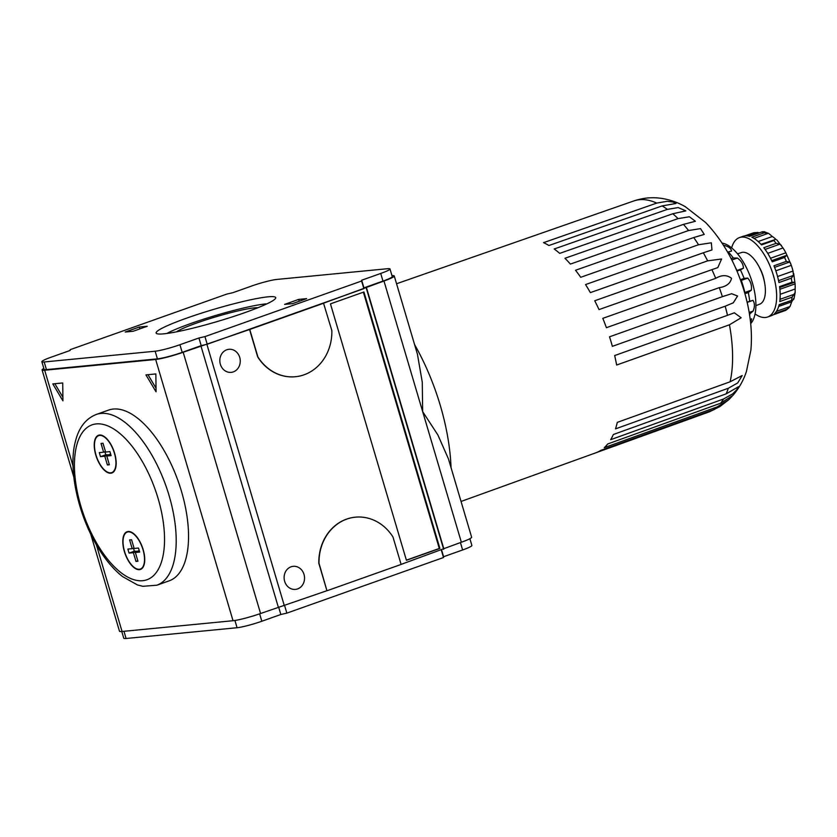 <?xml version="1.0" encoding="UTF-8"?>
<svg xmlns="http://www.w3.org/2000/svg" width="837" height="837" viewBox="0 0 837 837"><rect width="100%" height="100%" fill="white"/><g stroke="black" fill="none" stroke-linecap="round" stroke-linejoin="round"><path stroke-width="1.26" d="M391.978 275.676A21.071 2.134 163.5 0 1 394.258 275.98L417.443 354.239L422.277 382.258L422.664 411.616L383.963 281.002L323.532 303.214L331.86 330.646A46.349 40.846 -95.5 0 1 295.44 376.723A46.349 40.846 -95.5 0 1 257.89 356.897L249.761 329.454L323.731 303.203M394.258 275.98A21.071 2.134 163.5 0 1 383.963 281.002M414.566 344.53A139.047 64.177 70.5 0 1 451.038 467.653M155.86 373.93L145.952 374.892L156.059 391.81L155.86 373.93M292.521 303.643L306.604 298.642L298.683 299.405L284.59 304.406L292.521 303.643M139.308 327.026L125.215 332.027L133.146 331.264L147.239 326.263L139.308 327.026L139.852 328.878M245.241 312.494A62.356 6.33 163.5 0 1 156.121 333.042A62.356 6.33 163.5 0 1 214.115 309.261A62.356 6.33 163.5 0 1 275.708 297.627A62.356 6.33 163.5 0 1 245.241 312.494M70.109 350.462L70.193 349.667L226.837 294.069L232.864 292.699L251.895 285.94A18.958 1.925 163.5 0 1 276.67 279.453L387.646 268.698A18.958 1.925 163.5 0 1 389.979 268.939A18.958 1.925 163.5 0 1 380.72 273.458L361.678 280.217L361.605 281.012L204.95 336.61L198.934 337.981L179.924 344.729A18.958 1.925 163.5 0 1 155.159 351.216L44.183 361.971A18.958 1.925 163.5 0 1 41.85 361.73A18.958 1.925 163.5 0 1 51.109 357.211L70.109 350.462M469.892 538.714L471.88 545.452A18.958 1.925 163.5 0 1 462.62 549.972L443.589 556.731L443.505 557.526L286.861 613.123L280.834 614.494L261.835 621.242A18.958 1.925 163.5 0 1 237.07 627.729L126.084 638.485A18.958 1.925 163.5 0 1 123.761 638.244L121.763 631.496M280.834 614.494L278.658 607.128M286.861 613.123L284.664 605.726M443.505 557.526L441.319 550.118M443.589 556.731L441.601 550.024M355.432 517.172L355.233 517.182A46.349 40.846 -95.5 0 0 318.813 563.27L326.943 590.713L319.012 563.249A46.349 40.846 -95.5 0 1 355.432 517.172A46.349 40.846 -95.5 0 1 392.982 536.998L401.111 564.441L327.141 590.692M326.943 590.713L260.569 613.511A21.071 2.134 163.5 0 1 233.042 620.719L122.066 631.475A21.071 2.134 163.5 0 1 119.471 631.203L90.741 534.184M461.354 542.24L422.664 411.616L437.918 435.031L448.465 458.958L471.639 537.218A21.071 2.134 163.5 0 1 461.354 542.24L401.101 564.389M249.761 329.454L183.177 352.262A21.071 2.134 163.5 0 1 155.661 359.481L44.675 370.226A21.071 2.134 163.5 0 1 42.091 369.964A21.071 2.134 163.5 0 1 43.848 368.468M389.979 268.939L392.239 276.576A18.958 1.925 163.5 0 1 382.98 281.096L380.72 273.458M41.85 361.73L44.11 369.368A18.958 1.925 163.5 0 0 46.443 369.609L157.419 358.853A18.958 1.925 163.5 0 0 182.194 352.367L201.194 345.618L207.21 344.248L363.865 288.65L363.938 287.855L382.98 281.096M62.723 382.959L52.804 383.911L62.921 400.839L62.723 382.959M96.234 414.482L108.559 410.109A90.595 41.808 70.5 0 1 181.472 491.35A90.595 41.808 70.5 0 1 169.158 580.847L156.833 585.22L142.813 586.308L137.467 584.948L122.558 576.578C113.633 569.505 105.441 559.807 97.981 547.503C77.339 513.531 68.393 468.427 75.184 442.313C78.532 428.01 85.541 418.73 96.234 414.482A90.595 41.808 70.5 0 1 169.137 495.724A90.595 41.808 70.5 0 1 156.833 585.22M278.334 607.202L200.953 345.963M284.36 605.831L206.969 344.593M295.346 376.734A46.349 40.846 -95.5 0 1 295.241 376.744A46.349 40.846 -95.5 0 1 257.691 356.918L257.89 356.897M249.562 329.475L257.691 356.918M443.652 549.292L366.261 288.054M291.056 566.806A11.582 10.211 84.5 0 0 284.35 580.083A11.582 10.211 84.5 0 0 295.451 589.394A11.582 10.211 84.5 0 0 304.49 576.881A11.582 10.211 84.5 0 0 293.212 566.325A11.582 10.211 84.5 0 0 291.056 566.806M226.764 349.782A11.582 10.211 84.5 0 0 220.058 363.059A11.582 10.211 84.5 0 0 231.158 372.36A11.582 10.211 84.5 0 0 240.209 359.847A11.582 10.211 84.5 0 0 228.919 349.301A11.582 10.211 84.5 0 0 226.764 349.782M363.928 291.987L330.458 303.862L406.416 560.288L439.885 548.413L363.928 291.987M443.725 548.497L366.344 287.258M363.938 287.855L361.678 280.217M363.865 288.65L361.605 281.012M207.21 344.248L204.95 336.61M201.194 345.618L198.934 337.981M143.19 549.668A20.015 9.238 70.5 0 1 140.47 569.442A20.015 9.238 70.5 0 1 125.069 553.675A20.015 9.238 70.5 0 1 127.078 531.725A20.015 9.238 70.5 0 1 143.19 549.668M114.617 453.215A20.015 9.238 70.5 0 1 111.896 472.989A20.015 9.238 70.5 0 1 96.496 457.211A20.015 9.238 70.5 0 1 98.504 435.261A20.015 9.238 70.5 0 1 114.617 453.215M142.991 549.689A19.596 9.04 70.5 0 1 140.323 569.045A19.596 9.04 70.5 0 1 125.247 553.602A19.596 9.04 70.5 0 1 127.224 532.123A19.596 9.04 70.5 0 1 142.991 549.689M142.091 568.428A20.015 9.238 70.5 0 1 142.07 568.428L140.323 569.045M128.961 531.495A20.015 9.238 70.5 0 1 128.982 531.485L127.224 532.123M114.418 453.235A19.596 9.04 70.5 0 1 111.75 472.591A19.596 9.04 70.5 0 1 96.684 457.148A19.596 9.04 70.5 0 1 98.651 435.658A19.596 9.04 70.5 0 1 114.418 453.235M113.518 471.974A20.015 9.238 70.5 0 1 113.497 471.963L111.75 472.591M135.364 552.493L139.674 552.075L138.482 548.057L134.171 548.476L131.576 539.739L129.599 539.928L132.183 548.664L127.873 549.082L129.065 553.1L133.376 552.692L135.971 561.428L137.948 561.24L135.364 552.493L139.371 551.07M132.183 548.664L134.035 548.015M129.065 553.1L134.349 551.227L138.796 551.28M133.46 548.214L134.349 551.227M133.376 552.692L138.66 550.809M135.971 561.428L137.812 560.769M103.61 452.21L99.3 452.629L100.492 456.646L104.803 456.228L107.398 464.974L109.375 464.776L106.791 456.039L111.101 455.621L109.909 451.603L105.598 452.022L103.003 443.275L101.026 443.464L103.61 452.21L105.462 451.551M100.492 456.646L105.776 454.773L110.222 454.815M104.887 451.76L105.776 454.773M104.803 456.228L110.086 454.355M107.398 464.974L109.239 464.315M106.791 456.039L110.798 454.617M363.373 292.186L439.289 548.465L439.885 548.413M439.289 548.465L406.374 560.152M166.866 333.471A57.303 5.817 163.5 0 1 215.925 315.382A57.303 5.817 163.5 0 1 266.93 303.831M176.534 331.829A44.152 4.478 163.5 0 1 216.312 316.668A44.152 4.478 163.5 0 1 257.922 307.723M299.227 301.257L298.683 299.405M147.971 374.694L156.027 388.169M54.823 383.723L62.88 397.198M656.752 203.088L667.162 201.298L672.843 201.999L676.045 203.475L662.13 205.923A112.001 51.695 70.5 0 1 667.351 209.376L678.179 207.576L685.869 210.872L672.822 213.749A112.001 51.695 70.5 0 1 678.054 218.624L689.406 216.773L695.401 221.282L683.463 224.389A112.001 51.695 70.5 0 1 688.558 230.531L700.548 228.616L704.252 234.423L693.737 237.53A112.001 51.695 70.5 0 1 698.529 244.749L711.335 242.793L711.963 249.96L703.321 252.774A112.001 51.695 70.5 0 1 707.663 260.851L721.599 258.999L717.811 267.61L711.921 269.65A112.001 51.695 70.5 0 1 715.698 278.344C721.735 274.787 727.008 274.777 731.528 278.313C730.345 283.513 726.265 286.62 719.286 287.635A112.001 51.695 70.5 0 1 722.373 296.685L731.632 293.714L737.554 296.005L733.317 302.795L725.187 306.206A112.001 51.695 70.5 0 1 727.489 315.329L734.331 312.797L741.153 317.778L729.445 324.787A112.001 51.695 70.5 0 1 730.094 381.798L742.189 375.52L737.721 382.927L728.305 388.263A112.001 51.695 70.5 0 1 726.171 393.85L738.59 386.694L736.612 389.927L732.616 393.924L723.513 399.008A112.001 51.695 70.5 0 1 720.584 403.256L732.961 395.357C739.071 388.201 743.57 380.207 746.447 371.387L750.883 350.128C752.526 331.347 750.308 311.793 744.25 291.454C736.037 263.958 723.189 241.004 705.706 222.579L685.357 206.729C678.263 202.648 670.615 199.907 662.412 198.515C652.755 196.946 643.224 197.762 633.808 200.953A112.001 51.695 70.5 0 1 656.752 203.088L543.537 242.657A112.639 51.988 -109.5 0 1 548.936 245.503L662.13 205.923M732.239 396.11L728.713 399.762L717.131 406.939A112.001 51.695 70.5 0 1 713.49 409.722L719.841 406.625L728.713 399.762M715.196 409.052L709.357 411.814A112.001 51.695 70.5 0 1 708.74 412.055L710.226 411.49M667.351 209.376L554.188 248.987A112.639 51.988 -109.5 0 1 559.691 253.37L672.822 213.749M747.964 235.971L757.893 232.445L753.624 232.77L744.794 235.898M757.893 232.445L759.138 232.916M754.011 238.399L768.345 233.303L764.181 232.843L751.856 237.216A42.132 19.45 -109.5 0 1 761.503 244.917L773.838 240.543L775.669 239.131A37.916 17.504 -109.5 0 0 772.373 236.494L768.722 233.492L763.919 231.619M758.165 241.548L772.373 236.494M760.99 244.341L775.47 239.476M776.694 239.769L782.993 247.961A37.916 17.504 -109.5 0 1 785.88 252.795L791.31 265.308A37.916 17.504 -109.5 0 1 792.221 268.175A37.916 17.504 -109.5 0 1 793.016 271.052L793.476 275.373L778.556 280.667M777.563 276.534L793.016 271.052M774.591 267.359L789.532 262.065L786.299 261.406L773.963 265.779A42.132 19.45 -109.5 0 1 776.893 274.128A42.132 19.45 -109.5 0 1 778.944 282.561L791.268 278.187L793.476 275.373M780.189 294.31L795.15 288.995L795.15 292.542L792.095 297.166L779.76 301.54A42.132 19.45 -109.5 0 0 779.592 286.61L791.928 282.236L794.595 282.247L779.718 287.53L794.48 282.289M780.011 299.322L794.721 294.101M793.319 298.715L793.748 299.301L792.921 299.949L779.184 304.605A42.132 19.45 -109.5 0 1 774.507 313.687L786.832 309.313L790.034 306.509L791.718 301.822A37.916 17.504 -109.5 0 0 792.765 300.002M776.464 311.333L790.034 306.509M778.682 306.447L791.718 301.822M789.071 307.754L785.891 310.265L772.854 314.953A42.132 19.45 -109.5 0 1 771.17 315.758L767.644 317.003A42.132 19.45 70.5 0 1 755.079 313.917M713.49 409.722L600.589 450.463A112.639 51.988 -109.5 0 1 596.436 452.576L709.357 411.814M720.584 403.256L607.725 443.966A112.639 51.988 -109.5 0 1 604.262 447.669L717.131 406.939M726.171 393.85L613.343 434.508A112.639 51.988 -109.5 0 1 610.675 439.687L723.513 399.008M730.094 381.798L617.287 422.382A112.639 51.988 -109.5 0 1 615.498 428.879L728.305 388.263M727.489 315.329L614.672 355.547A112.639 51.988 -109.5 0 1 616.639 365.037L729.445 324.787M722.373 296.685L609.524 336.798A112.639 51.988 -109.5 0 1 612.36 346.351L725.187 306.206M715.698 278.344L602.807 318.342A112.639 51.988 -109.5 0 1 606.417 327.685L719.286 287.635M707.663 260.851L594.741 300.755A112.639 51.988 -109.5 0 1 599.01 309.585L711.921 269.65M698.529 244.749L585.544 284.57A112.639 51.988 -109.5 0 1 590.357 292.615L703.321 252.774M688.558 230.531L575.521 270.257A112.639 51.988 -109.5 0 1 580.721 277.288L693.737 237.53M678.054 218.624L564.965 258.277A112.639 51.988 -109.5 0 1 570.395 264.073L683.463 224.389M731.643 247.909A42.132 19.45 70.5 0 1 739.458 237.593L742.974 236.337A42.132 19.45 -109.5 0 1 749.565 236.337L762.57 231.703L749.523 236.327M764.181 232.843A42.132 19.45 70.5 0 0 761.9 231.964L764.463 231.807M765.091 249.416L779.927 244.142L776.14 243.326L763.815 247.7A42.132 19.45 -109.5 0 1 772.258 261.835L784.583 257.461L786.623 255.358L771.693 260.652M779.927 244.142L781.423 245.45M789.532 262.065L790.63 263.184M795.15 288.995A37.916 17.504 -109.5 0 0 795.098 283.889L793.664 273.437M739.458 237.593A42.132 19.45 70.5 0 1 773.367 275.373A42.132 19.45 70.5 0 1 767.644 317.003M759.243 267.118A20.496 9.458 70.5 0 1 763.187 276.367A20.496 9.458 70.5 0 1 764.38 281.609M737.523 253.841L741.331 252.575A27.391 12.639 70.5 0 1 763.26 277.173A27.391 12.639 70.5 0 1 759.651 304.197L755.895 305.61M722.101 243.096A44.089 20.35 70.5 0 1 752.453 283.042A44.089 20.35 70.5 0 1 750.705 323.668M723.639 245.492L724.643 245.503C728.776 246.695 731.088 248.537 731.58 251.027L728.295 251.958A46.349 21.396 70.5 0 1 733.285 257.974L737.387 258.037C741.226 260.767 743.256 264.147 743.455 268.185L740.389 269.88A46.349 21.396 70.5 0 1 744.093 278.397L747.755 278.114C750.779 281.483 751.961 285.501 751.323 290.167L748.278 292.531A46.349 21.396 70.5 0 1 749.69 301.278L752.976 300.347C754.848 303.276 754.89 306.844 753.101 311.082L749.837 313.854A46.349 21.396 70.5 0 1 749.649 315.423M750.234 319.577L751.647 318.792L750.601 322.747M723.827 245.785L724.643 245.503M727.646 252.188L728.295 251.958M731.172 258.717L733.285 257.974M731.831 260.004L737.387 258.037M736.968 270.487L743.455 268.185M735.304 267.327A46.349 21.396 -109.5 0 1 737.219 271L740.389 269.88M748.278 292.531L745.108 293.661A46.349 21.396 -109.5 0 0 743.298 286.568A46.349 21.396 -109.5 0 0 740.923 279.527L744.093 278.397M741.258 280.416L747.755 278.114M744.846 292.469L751.323 290.167M747.085 302.199L749.69 301.278M747.138 302.419L752.976 300.347M749.167 312.473L753.101 311.082M767.738 253.381L782.993 247.961M770.5 258.256L785.88 252.795M775.836 270.801L791.31 265.308M779.906 289.278L795.098 283.889M126.084 638.485L123.96 631.286M237.07 627.729L234.915 620.479M261.835 621.242L259.637 613.835M462.62 549.972L460.434 542.564M122.066 631.475L96.401 544.845M73.07 466.083L44.675 370.226M233.042 620.719L155.661 359.481M260.569 613.511L183.177 352.262M182.194 352.367L179.924 344.729M157.419 358.853L155.159 351.216M46.443 369.609L44.183 361.971M158.13 498.611A82.162 37.916 70.5 0 1 120.266 572.1A82.162 37.916 70.5 0 1 80.059 436.349A82.162 37.916 70.5 0 1 158.13 498.611M773.838 240.543A42.132 19.45 70.5 0 1 776.14 243.326M784.583 257.461A42.132 19.45 70.5 0 1 786.299 261.406M791.268 278.187A42.132 19.45 70.5 0 1 791.928 282.236M792.095 297.166A42.132 19.45 70.5 0 1 791.52 300.232M786.832 309.313A42.132 19.45 70.5 0 1 785.179 310.579M42.091 369.964L73.876 477.268M100.419 435.031L98.651 435.658M792.921 299.949L779.132 304.846M633.808 200.953L396.56 283.743M708.74 412.055L461.051 501.457M795.15 292.542L793.999 298.725M724.507 295.921L723.482 296.288M775.428 239.487L761.168 244.55"/></g></svg>
